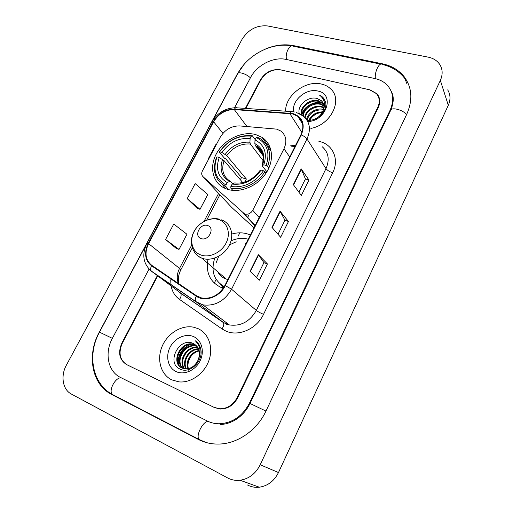 <?xml version="1.0" encoding="UTF-8"?>
<svg xmlns="http://www.w3.org/2000/svg" width="513" height="513" viewBox="0 0 513 513"><rect width="100%" height="100%" fill="white"/><g stroke="black" fill="none" stroke-linecap="round" stroke-linejoin="round"><path stroke-width="0.77" d="M276.648 129.135L239.661 125.922C231.344 125.858 224.841 129.68 220.16 137.375L202.43 170.874C201.32 173.195 201.506 175.119 202.975 176.639L244.496 213.863C247.843 214.864 250.594 213.677 252.749 210.304L283.978 148.783C287.28 141.274 286.203 135.342 280.746 131.001L276.648 129.135M250.325 235.044L248.196 234.178C243.008 232.427 237.545 232.383 231.793 234.043M208.015 259.251C205.591 272.64 210.003 282.073 221.231 287.543L223.245 288.235M255.731 134.586C242.412 130.879 224.983 139.074 217.076 152.541C209.022 165.949 212.106 182.224 224.431 188.091L227.368 189.265C239.956 193.433 257.468 186.251 266.035 173.163C274.724 160.127 272.692 144.102 262.021 137.375L255.731 134.586M231.664 207.399L253.993 227.766M157.696 275.949L122.383 343.075C118.195 352.771 119.721 359.998 126.961 364.756L214.049 407.348L219.84 408.797C227.406 408.688 233.21 404.904 237.25 397.453L377.76 107.429C380.114 102.125 379.665 97.528 376.427 93.629L369.597 89.788L280.72 69.896C272.358 68.902 265.715 72.269 260.79 80.009L245.836 108.435M149.065 269.088L112.373 338.336C104.363 352.816 107.871 371.431 120.382 377.376L207.348 421.026C210.926 422.808 214.78 423.725 218.91 423.776C232.216 423.193 242.386 416.338 249.414 403.212L390.047 110.308C394.131 101.035 393.452 92.936 387.995 86.017C384.737 82.253 380.434 79.778 375.08 78.592L286.177 59.431C273.602 56.481 256.885 65.087 250.524 77.598L234.556 107.724M227.714 477.969C231.536 479.988 235.653 480.752 240.058 480.251C248.972 478.841 255.692 473.679 260.213 464.765L440.346 80.406C442.918 74.565 442.725 69.255 439.763 64.465C437.159 60.624 433.267 58.174 428.086 57.116L267.613 25.958C256.962 24.99 248.452 29.414 242.098 39.245L66.427 365.07C60.406 375.792 62.599 389.604 71.358 394.042L227.714 477.969M247.51 484.997C251.184 486.933 255.128 487.671 259.341 487.209C267.857 485.894 274.237 481.002 278.482 472.537L448.304 105.293C450.741 99.682 450.536 94.539 447.676 89.871M244.259 64.189L237.064 74.443L99.278 332.142C86.594 354.849 91.654 384.5 111.533 394.35L198.332 439.436C204.738 442.738 211.702 444.277 219.224 444.053C237.891 443.598 257.154 430.067 265.971 411.048L406.745 114.219C412.946 100.022 412.099 87.537 404.206 76.745C398.845 70.05 391.554 65.735 382.326 63.792L293.391 45.599C284.01 43.823 274.333 45.118 264.375 49.479M392.778 95.527L392.233 94.661M321.497 84.061C305.671 79.893 285.01 95.591 285.632 111.186C285.01 95.591 305.671 79.893 321.497 84.061C325.139 84.901 328.198 86.517 330.673 88.909C328.198 86.517 325.139 84.901 321.497 84.061M197.781 328.519L193.696 327.223C181.717 324.684 167.629 333.27 162.14 346.326C156.542 359.337 160.691 374.567 171.784 379.889L179.069 381.89C191.144 383.089 204.584 373.387 209.028 360.184C213.581 347.006 208.406 333.046 197.781 328.519L193.696 327.223C181.717 324.684 167.629 333.27 162.14 346.326C156.542 359.337 160.691 374.567 171.784 379.889L179.069 381.89C191.144 383.089 204.584 373.387 209.028 360.184C213.581 347.006 208.406 333.046 197.781 328.519M292.718 113.957L297.816 116.355C303.247 121.004 304.267 127.16 300.875 134.836L224.899 285.44C219.141 295.129 211.382 299.303 201.622 297.976L196.524 295.783L151.797 265.356C145.403 260.04 144.326 252.794 148.578 243.624L213.639 121.799C218.621 113.674 225.502 109.602 234.3 109.583L292.718 113.957M292.923 113.546L234.435 109.173C225.425 109.198 218.371 113.373 213.267 121.696L148.212 243.483C143.858 252.883 144.955 260.309 151.508 265.753L196.222 296.2C204.758 302.484 219.878 297.065 225.316 285.606L301.298 134.945C305.453 124.255 302.664 117.124 292.923 113.546M250.049 271.3L259.405 280.181L267.433 263.958L258.34 254.692L250.049 271.3M256.558 277.482L263.919 262.643L258.34 254.692M263.906 262.669L267.433 263.958M293.314 184.603L301.336 195.447L308.967 180.037L301.176 168.848L293.314 184.603M298.893 192.144L305.44 178.947L301.176 168.848M305.421 178.986L308.967 180.037M271.967 227.374L280.643 237.269L288.466 221.462L280.04 211.202L271.967 227.374M278.001 234.255L284.946 220.257L280.04 211.202M284.933 220.289L288.466 221.462M310.884 128.385C330.75 125.076 343.191 99.759 330.673 88.909C343.191 99.759 330.75 125.076 310.884 128.385M157.331 275.673L121.959 342.876C117.772 352.566 119.298 359.786 126.538 364.544L214.543 407.591L220.346 409.041C227.913 408.925 233.716 405.142 237.756 397.69L378.267 107.544C380.62 102.247 380.178 97.65 376.933 93.751L370.091 89.897L280.284 69.794C271.922 68.8 265.285 72.173 260.36 79.906L245.361 108.403M216.415 144.448L216.076 144.127L208.297 158.812L208.618 159.177M165.571 239.494L179.018 249.414L186.956 234.255L173.747 224.059L165.571 239.494L176.44 248.574M187.2 198.653L200.032 209.304L207.784 194.51L195.171 183.596L187.2 198.653L197.428 208.586M200.032 209.304L197.293 208.547M208.297 158.812L208.644 159.133M179.018 249.414L176.312 248.529M309.121 121.536C310.621 118.189 313.161 115.572 316.739 113.694M308.884 120.215C311.583 114.803 316.136 112.014 322.555 111.847M309.608 120.234C312.25 115.496 316.444 112.924 322.202 112.527M306.569 119.516C307.608 112.847 316.668 107.352 323.517 109.442L323.523 109.442M307.05 119.933C309.724 112.636 315.155 109.327 323.35 110.006M304.76 117.362C305.318 110.494 314.764 104.395 321.895 106.595L323.895 107.377M305.216 117.836C305.953 111.032 315.271 105.152 322.305 107.307L323.85 107.871M302.971 115.823C302.407 108.718 312.539 101.273 320.253 103.716L323.857 105.543M303.401 116.169C303.177 109.109 313.122 102.068 320.67 104.434L323.902 105.986M310.051 120.228L306.812 119.869M301.477 114.745C299.028 107.557 309.993 98.009 318.599 100.798L323.472 103.889M301.798 114.963C299.919 107.775 310.673 98.836 319.009 101.529L323.594 104.286M306.979 120.132C316.547 121.953 327.961 110.821 325.563 101.946L322.773 97.175L319.452 95.085C324.864 99.169 325.947 104.646 322.715 111.513C324.658 107.198 324.222 103.594 321.388 100.695L317.335 98.592L321.504 100.901L322.978 102.754M322.715 111.513C321.132 114.777 318.714 117.208 315.463 118.804M307.755 121.517C326.396 121.35 335.245 94.071 317.951 91.058C306.242 87.826 291.095 100.83 293.737 111.828M300.169 120.1L301.426 120.632M317.335 98.592C308.428 95.501 296.873 105.595 299.246 113.514M319.452 95.085L322.857 97.329L324.658 99.618M301.836 114.983C303.811 107.057 314.354 100.997 322.453 103.228M301.702 114.335C303.843 106.691 313.783 100.888 321.786 102.754M228.695 189.65L225.919 186.565L225.976 184.969C215.524 179.018 212.549 169.649 217.05 156.863L219.243 157.517C215.37 168.873 218.031 177.216 227.233 182.545L229.58 181.416L230.837 181.621L232.748 183.795M242.796 182.609L224.091 160.691L219.243 157.517M240.302 179.685L241.546 177.549L225.803 158.947L224.438 158.196L219.256 152.092L219.718 151.797C228.041 140.28 238.577 135.073 251.332 136.182L250.113 138.529C238.776 137.631 229.375 142.268 221.917 152.444L226.752 155.625L246.375 179.043L244.624 182.128M263.483 161.12L250.357 144.012L249.94 142.21L250.113 138.529M225.098 186.168L227.881 189.053M222.373 184.507L225.611 188.624M230.812 188.13C242.54 190.708 257.789 183.423 264.932 171.656L263.458 170.778C254.769 182.82 243.906 188.072 230.869 186.527L230.812 188.13L232.806 190.368M266.067 173.112L264.932 171.656M217.05 156.863L216.589 157.151C211.888 170.29 214.838 180.018 225.438 186.341L225.919 186.565M251.332 136.182L252.319 135.765C238.962 134.566 227.939 140.011 219.256 152.092M252.319 135.765L255.185 139.587M230.869 186.527L232.126 184.096C243.694 185.347 253.358 180.672 261.117 170.072L263.458 170.778M227.233 182.545L225.976 184.969M221.917 152.444L219.718 151.797M261.117 170.072L259.681 170.842C252.813 179.755 244.752 183.795 235.493 182.968L234.467 182.961L232.126 184.096M271.197 151.136L267.805 147.128M267.613 166.398C271.717 154.381 269.383 145.205 260.623 138.869L257.225 137.118L256.243 137.542C267.061 142.954 270.357 152.278 266.144 165.513L267.613 166.398L268.87 168.033M266.144 165.513L263.804 164.82C267.446 153.111 264.522 144.807 255.019 139.902L256.243 137.542M266.888 171.81L262.566 166.257L262.348 165.635L263.804 164.82M255.019 139.902L254.839 143.589L255.25 145.397L263.483 156.247M246.375 179.043L241.546 177.549M201.025 238.532C208.4 241.597 215.46 227.919 207.739 225.585C200.423 222.623 193.388 236.083 201.025 238.532M218.038 272.275C219.769 275.34 222.296 277.539 225.617 278.867L227.868 279.553M246.028 243.553L244.848 242.982M248.221 239.212C242.623 237.705 236.891 238.244 231.023 240.841M214.78 258.065C210.683 270.967 213.85 280.476 224.271 286.6M222.918 288.133L221.513 285.369M188.912 370.63C187.168 365.878 187.841 361.12 190.939 356.336M187.803 368.77C184.956 361.787 191.112 351.482 199.185 350.533M188.284 368.674C185.879 361.902 191.663 352.239 199.3 351.014M186.001 368.924C181.198 361.415 188.944 348.378 198.595 348.808M186.437 368.918C182.147 361.498 189.477 349.167 198.762 349.212M184.353 368.783C177.325 361.184 186.867 345.102 197.819 347.339M184.751 368.847C178.306 361.229 187.38 345.935 198.031 347.679M182.833 368.379C173.836 361.53 183.789 342.896 195.677 345.775L196.883 346.083M183.199 368.501C174.67 361.402 184.648 343.364 196.312 346.185L197.133 346.378M197.947 360.408C200.974 352.758 199.519 347.166 193.581 343.639C179.486 336.092 165.879 362.723 179.717 368.905C188.976 374.362 202.898 362.127 200.955 350.219C200.333 346.083 198.473 342.953 195.37 340.824C200.66 346.307 201.519 352.835 197.947 360.408C194.902 366.237 190.586 369.059 184.988 368.873L182.096 368.071C170.451 363.281 179.8 340.914 193.125 344.127L195.799 345.025M181.775 367.917C171.413 361.992 181.172 341.491 193.767 344.544L196.081 345.275M193.581 343.639L194.895 344.358M193.664 336.65C185.674 333.052 174.728 337.996 170.079 347.211C165.314 356.375 167.975 367.789 176.01 371.547C183.968 375.445 195.35 370.476 200.032 360.96C204.834 351.501 201.731 340.113 193.664 336.65M178.556 364.339C177.004 356.548 183.256 346.474 191.33 344.338M178.12 363.358C177.928 354.579 181.935 348.269 190.143 344.422M202.975 176.639L232.075 207.842M243.335 213.119L254.98 225.816M252.749 210.304L259.161 217.525M283.978 148.783L289.717 156.952M200.686 440.295L199.102 439.481C195.113 435.466 204.36 418.922 208.932 421.782M114.168 395.388L112.385 394.459C107.89 390.412 116.413 375.728 121.818 378.1M265.958 411.08L249.998 403.468C244.521 414.946 233.595 423.847 220.455 424.527M206.079 442.501L199.102 439.481L112.385 394.459C92.064 383.609 87.107 354.368 99.49 332.161L112.36 338.356M212.26 121.222L237.634 73.769C238.327 71.301 246.535 73.898 250.395 77.835M380.8 64.151L293.34 46.221C289.896 43.483 284.798 53.448 286.568 59.521M404.943 78.669C399.358 71.39 391.791 66.652 382.243 64.446C379.383 61.701 374.246 72.365 375.42 78.669M406.572 114.579C403.026 109.904 391.605 106.864 390.701 110.301L384.282 123.665M278.482 472.537L260.213 464.765M448.304 105.293L440.346 80.406M204.219 441.93L198.332 439.436M293.795 46.317L293.391 45.599M382.64 64.542L382.326 63.792M249.966 403.532L249.414 403.212M390.355 111.013L390.047 110.308M248.863 215.024L247.516 217.672M239.821 232.825L238.122 236.166M216.146 279.418L214.267 283.118M226.836 324.184L226.727 324.607M318.919 141.389C332.668 143.941 339.683 159.145 332.693 172.772L263.515 314.347C260.386 313.026 257.988 311.718 256.327 310.429L325.992 168.642C329.84 159.678 328.589 152.374 322.228 146.744M263.515 314.347C256.756 328.91 238.532 336.913 225.932 331.09L221.994 328.916L179.518 299.419C175.023 296.193 172.221 291.711 171.118 285.959M196.222 296.2C195.164 298.47 195.011 300.246 195.761 301.541L223.008 322.183L226.169 323.915L229.305 324.921C240.777 326.505 249.786 321.677 256.327 310.429L231.562 289.223C224.489 301.195 214.902 306.408 202.821 304.857L196.222 302.035L151.752 271.518L147.911 267.78M294.943 112.058L292.365 111.654C291.499 111.186 290.672 111.661 289.883 113.065M146.93 243.38L211.728 122.177L213.267 121.696M148.212 243.483L146.891 243.444C141.671 254.595 143.127 263.785 151.258 271.011L180.275 292.795L223.379 322.581C224.181 324.152 223.719 326.268 221.994 328.916M151.508 265.753C150.508 267.94 150.424 269.697 151.258 271.011L195.761 301.541L202.821 304.857L229.305 324.921L223.379 322.581L180.672 293.205C181.57 294.802 181.185 296.88 179.518 299.419M291.249 111.578L237.141 107.833C236.179 107.371 235.275 107.82 234.435 109.173M225.316 285.606L231.562 289.223L306.992 138.946C305.889 137.42 303.991 136.086 301.298 134.945M296.257 112.392L303.273 116.066C309.916 121.85 311.154 129.475 306.992 138.946L325.992 168.642C327.339 170.374 329.577 171.752 332.693 172.772M170.912 284.664L170.758 279.758M179.313 292.077L178.396 291.397M148.578 243.624L179.537 268.427C176.921 273.692 176.555 278.713 178.441 283.477M289.749 113.488L301.901 132.425M234.3 109.583L246.933 126.506M295.443 145.609L290.422 145.16M267.94 143.146L266.125 142.986M213.639 121.799L222.95 133.335M218.609 193.401L204.039 221.379M191.631 245.208L179.537 268.427L180.788 269.928C178.312 275.013 177.722 279.662 179.031 283.881M272.23 227.676L280.278 211.548M293.558 184.93L301.394 169.226M250.331 271.569L258.597 254.999M224.091 160.691C221.109 169.784 223.142 176.652 230.202 181.288M250.357 144.012C240.911 143.364 233.043 147.237 226.752 155.625M234.467 182.961C244.56 183.936 253.018 179.845 259.841 170.688M222.533 159.472C219.275 169.38 221.622 176.696 229.58 181.416M249.94 142.21C240.026 141.505 231.78 145.57 225.194 154.4M262.515 165.455C265.593 155.272 263.028 147.988 254.839 143.589M262.502 152.662L259.783 148.603L255.25 145.397M200.75 254.948C209.24 258.27 221.244 252.691 226.066 243.079C231.017 233.518 227.548 222.565 218.955 219.699C210.433 216.685 198.916 222.212 194.126 231.51C189.207 240.77 192.189 251.768 200.75 254.948M194.433 252.139C196.203 254.923 198.666 256.93 201.808 258.154L202.571 258.424C211.709 261.476 224.104 255.48 229.215 245.426C234.441 235.416 231.203 223.867 222.475 220.301L221.43 219.853M220.218 284.042L223.841 287.325M270.774 149.334L262.021 137.375M244.496 213.863L255.141 225.496M384.192 123.864L250.004 403.455M99.496 332.148L146.378 244.457M391.15 91.192C394.061 96.027 393.939 102.324 390.797 110.096M237.634 73.769C247.369 54.968 271.55 41.957 291.685 45.881M259.341 487.209L240.058 480.251M406.892 83.728L404.206 76.745M297.816 116.355L302.593 123.947M235.922 107.743C225.476 107.948 217.435 112.719 211.798 122.043M219.885 194.767L206.688 220.128M192.285 247.817L180.788 269.928M294.994 146.494L291.095 146.141M268.555 144.115L266.843 143.961M323.164 103.838L322.748 103.107M228.33 189.554L225.438 186.341M263.118 154.477L256.923 146.295C262.56 150.213 263.252 154.413 263.515 156.471L262.348 165.635M226.348 279.13L201.737 258.09C192.317 254.095 188.746 242.271 193.568 232.421C198.255 222.507 210.298 216.396 220.032 219.372M236.211 241.783L229.478 244.906M218.724 256.295L216.05 262.97M220.391 284.176L223.79 287.293M196.312 346.185L195.677 345.775M193.767 344.544L193.125 344.127"/></g></svg>
